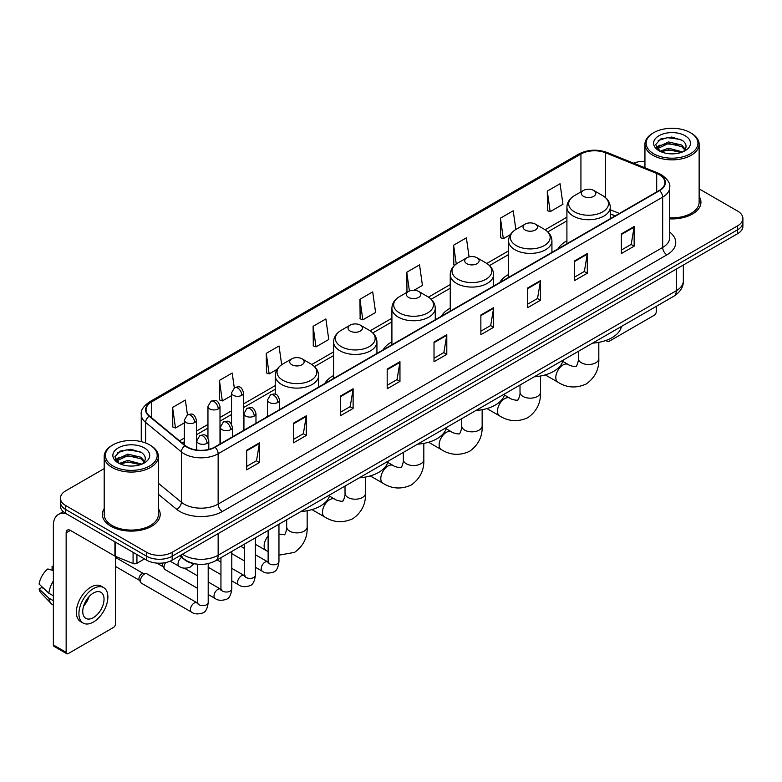 <?xml version="1.0" encoding="UTF-8"?>
<svg xmlns="http://www.w3.org/2000/svg" width="782" height="782" viewBox="0 0 782 782"><rect width="100%" height="100%" fill="white"/><g stroke="black" fill="none" stroke-linecap="round" stroke-linejoin="round"><path stroke-width="1.17" d="M267.522 415.565A31.915 18.426 0 0 0 266.476 417.207M333.572 375.536A31.915 18.426 0 0 0 324.813 383.522M391.909 341.861A31.915 18.426 0 0 0 383.141 349.847M450.237 308.176A31.915 18.426 0 0 0 441.478 316.172M508.574 274.502A31.915 18.426 0 0 0 499.806 282.488M566.911 240.827A31.915 18.426 0 0 0 558.143 248.813M615.141 215.9L610.263 213.926M196.047 564.008A18.064 10.43 180 0 1 184.62 559.736L179.792 555.748M104.192 468.613L65.717 490.832A18.064 10.43 0 0 0 60.429 498.202L60.429 506.071A18.064 10.43 0 0 0 65.717 513.442L146.615 560.156A18.064 10.43 0 0 0 172.167 560.156L737.612 233.701A18.064 10.43 0 0 0 742.9 226.321L742.9 222.391A18.064 10.43 0 0 1 737.612 229.761A18.064 10.43 0 0 0 742.9 222.391L742.9 218.452A18.064 10.43 0 0 0 737.612 211.081L699.137 188.863M60.429 498.202A18.064 10.43 0 0 0 65.717 505.583L146.615 552.288A18.064 10.43 0 0 0 172.167 552.288L172.167 556.217L737.612 229.761L172.167 556.217A18.064 10.43 0 0 1 146.615 556.217A18.064 10.43 0 0 0 172.167 556.217L172.167 560.156M65.717 505.583L65.717 509.512L146.615 556.217L65.717 509.512A18.064 10.43 0 0 1 60.429 502.142A18.064 10.43 0 0 0 65.717 509.512L65.717 513.442M104.192 508.623A28.905 16.686 0 0 0 102.383 514.429A28.905 16.686 0 0 0 110.849 526.227A28.905 16.686 0 0 0 142.353 529.844A28.905 16.686 0 0 0 160.193 514.429A28.905 16.686 0 0 0 158.384 508.623A28.905 16.686 0 0 1 160.193 514.429A28.905 16.686 0 0 1 142.353 529.844A28.905 16.686 0 0 1 110.849 526.227A28.905 16.686 0 0 1 102.383 514.429A28.905 16.686 0 0 1 104.192 508.623M659.265 174.699A19.267 11.124 180 0 1 664.905 182.568A19.267 11.124 180 0 1 659.265 190.427L214.747 447.069A19.267 11.124 180 0 1 185.334 445.584L149.558 416.092A19.267 11.124 180 0 1 146.078 409.709A19.267 11.124 180 0 1 151.718 401.84L580.928 154.044A19.267 11.124 180 0 1 605.6 152.793L656.694 173.448A19.267 11.124 180 0 1 659.265 174.699M659.607 174.503A19.755 11.407 0 0 0 656.968 173.223L605.884 152.568A19.755 11.407 0 0 0 580.586 153.849L151.376 401.645A19.755 11.407 0 0 0 149.167 416.249L184.943 445.75A19.755 11.407 0 0 0 215.079 447.265L659.607 190.622A19.755 11.407 0 0 0 659.607 174.503M246.682 450.217L246.682 469.884L259.448 462.514L259.448 442.847L246.682 450.217M246.682 466.395L256.516 460.715L259.399 443.502A4.819 2.786 -120 0 0 259.448 442.847M256.428 460.764L259.448 462.514M293.514 423.179L293.514 442.847L306.29 435.466L306.29 415.799L293.514 423.179M293.514 439.357L303.348 433.678L306.231 416.454A4.819 2.786 -120 0 0 306.29 415.799M303.269 433.727L306.29 435.466M340.346 396.142L340.346 415.799L353.122 408.429L353.122 388.762L340.346 396.142M340.346 412.319L350.189 406.63L353.073 389.416A4.819 2.786 -120 0 0 353.122 388.762M350.101 406.689L353.122 408.429M387.188 369.094L387.188 388.762L399.964 381.391L399.964 361.724L387.188 369.094M387.188 385.272L397.021 379.593L399.905 362.379A4.819 2.786 -120 0 0 399.964 361.724M396.943 379.641L399.964 381.391M621.367 233.896L621.367 253.563L634.143 246.183L634.143 226.516L621.367 233.896M621.367 250.074L631.211 244.385L634.094 227.171A4.819 2.786 -120 0 0 634.143 226.516M631.123 244.443L634.143 246.183M574.535 260.934L574.535 280.601L587.302 273.221L587.302 253.563L574.535 260.934M574.535 277.111L584.369 271.432L587.253 254.209A4.819 2.786 -120 0 0 587.302 253.563M584.281 271.481L587.302 273.221M527.694 287.972L527.694 307.639L540.47 300.268L540.47 280.601L527.694 287.972M527.694 304.149L537.537 298.47L540.421 281.256A4.819 2.786 -120 0 0 540.47 280.601M537.449 298.519L540.47 300.268M480.862 315.019L480.862 334.686L493.638 327.306L493.638 307.639L480.862 315.019M480.862 331.197L490.695 325.507L493.579 308.294A4.819 2.786 -120 0 0 493.638 307.639M490.607 325.566L493.638 327.306M434.02 342.057L434.02 361.724L446.796 354.344L446.796 334.676L434.02 342.057M434.02 358.234L443.863 352.555L446.747 335.331A4.819 2.786 -120 0 0 446.796 334.676M443.775 352.604L446.796 354.344M669.724 218.862A28.905 16.686 0 0 0 700.946 202.235A28.905 16.686 0 0 0 699.137 196.419A28.905 16.686 0 0 1 700.946 202.235A28.905 16.686 0 0 1 669.724 218.862M172.167 552.288L737.612 225.832A18.064 10.43 0 0 0 742.9 218.452M644.945 161.336A18.064 10.43 0 0 0 633.606 163.194M281.667 364.735L279.037 345.986L266.261 353.366L266.467 372.906M234.277 387.804L232.205 373.034L219.429 380.404L219.634 399.954M187.436 414.831L185.363 400.071L172.587 407.442L172.793 426.992M414.049 290.249L422.427 285.41L419.543 264.863L406.777 272.244L406.982 291.794M469.063 256.907L466.385 237.826L453.609 245.196L453.814 264.746M515.846 229.478L513.217 210.788L500.451 218.158L500.656 237.708M547.283 191.121L550.166 211.668L562.942 204.288L560.059 183.741L547.283 191.121L547.488 210.671M313.103 326.319L315.987 346.876L328.753 339.496L325.869 318.948L313.103 326.319L313.308 345.869M359.935 299.281L362.819 319.828L375.595 312.458L372.711 291.911L359.935 299.281L360.14 318.831M362.819 319.828L359.935 318.753M407.549 291.999L406.777 291.715M406.777 272.244L409.406 291.012M454.821 265.127L453.609 264.668M453.609 245.196L456.248 263.984M500.451 218.158L503.334 238.706L510.441 234.6M503.334 238.706L500.451 237.63M550.166 211.668L547.283 210.593M315.987 346.876L313.103 345.791M266.261 353.366L269.145 373.913L277.102 369.319M269.145 373.913L266.261 372.838M219.429 380.404L222.313 400.951L231.54 395.624M222.313 400.951L219.429 399.876M172.587 407.442L175.471 427.998L184.366 422.857M175.471 427.998L172.587 426.913M606.842 340.111L606.891 340.141A3.011 1.74 120 0 0 607.516 341.519A3.011 1.74 120 0 0 609.022 341.372L654.153 315.312A3.011 1.74 120 0 0 656.284 311.627L656.284 306.358M653.732 153.8A25.894 14.946 0 0 0 690.35 153.8A25.894 14.946 0 0 0 690.35 132.657L691.2 133.155A27.096 15.64 0 0 1 699.137 144.211A27.096 15.64 0 0 1 682.412 158.668A27.096 15.64 0 0 1 652.882 155.276A27.096 15.64 0 0 1 644.945 144.211A27.096 15.64 0 0 1 652.882 133.155L653.732 132.657A25.894 14.946 0 0 0 653.732 153.8M669.724 217.816A27.096 15.64 0 0 0 699.137 202.235L699.137 144.211M659.988 151.278L668.512 148.179L682.598 151.952M661.279 151.864L668.512 149.743L681.132 152.48M659.754 151.161L658.424 148.238L658.894 146.459L668.512 141.943L681.66 145.012L685.267 149.284M658.464 150.3L658.424 148.238M658.522 149.02L658.894 148.013L668.512 143.497L681.66 146.576L684.856 149.929M683.165 151.708A13.607 7.859 0 0 0 683.751 151.19C687.222 147.407 686.762 143.81 682.373 140.398L671.728 137.046L660.751 138.961L655.648 144.611L658.952 150.662M685.071 135.706A18.426 10.635 0 0 0 659.05 135.687A18.426 10.635 0 0 0 658.933 150.711A18.426 10.635 0 0 0 659.011 150.75A18.426 10.635 0 0 0 685.149 150.711A18.426 10.635 0 0 0 685.071 135.706M684.905 150.848L686.234 149.939M691.2 133.155L690.35 132.657A25.894 14.946 0 0 0 653.732 132.657M658.219 140.516L667.447 137.681L680.848 139.47M656.45 148.111L658.962 146.332M663.116 144.709L667.447 143.927L678.287 144.856M663.116 150.955L667.447 150.164L678.287 151.102M656.166 147.612L660.008 145.032M583.47 196.331A7.224 4.174 0 0 0 593.694 196.331A7.224 4.174 0 0 0 593.694 190.427L602.668 195.608A19.912 11.495 0 0 1 602.668 211.873A19.912 11.495 0 0 1 574.506 211.873A19.912 11.495 0 0 1 574.506 195.608C569.599 198.52 567.067 202.391 566.911 207.22A21.681 12.512 0 0 0 573.255 216.067A21.681 12.512 0 0 0 596.881 218.774A21.681 12.512 0 0 0 610.263 207.22C610.097 202.391 607.565 198.52 602.668 195.608L593.694 190.427A7.224 4.174 0 0 0 583.47 190.427A7.224 4.174 0 0 0 583.47 196.331M592.561 343.142A33.118 19.12 0 0 0 621.465 326.456M525.142 230.006A7.224 4.174 0 0 0 535.357 230.006A7.224 4.174 0 0 0 535.357 224.111L544.331 229.292A19.912 11.495 0 0 1 544.331 245.548A19.912 11.495 0 0 1 516.169 245.548A19.912 11.495 0 0 1 516.169 229.292C511.262 232.205 508.73 236.066 508.574 240.895A21.681 12.512 0 0 0 514.927 249.741A21.681 12.512 0 0 0 538.544 252.459A21.681 12.512 0 0 0 551.926 240.895C551.769 236.066 549.238 232.205 544.331 229.292L535.357 224.111A7.224 4.174 0 0 0 525.142 224.111A7.224 4.174 0 0 0 525.142 230.006M534.233 376.816A33.118 19.12 0 0 0 563.128 360.14M466.805 263.69A7.224 4.174 0 0 0 477.03 263.69A7.224 4.174 0 0 0 477.03 257.786L486.003 262.967A19.912 11.495 0 0 1 486.003 279.223A19.912 11.495 0 0 1 457.841 279.223A19.912 11.495 0 0 1 457.841 262.967C452.934 265.88 450.403 269.751 450.237 274.57A21.681 12.512 0 0 0 456.59 283.426A21.681 12.512 0 0 0 480.216 286.134A21.681 12.512 0 0 0 493.598 274.57C493.432 269.751 490.901 265.88 486.003 262.967L477.03 257.786A7.224 4.174 0 0 0 466.805 257.786A7.224 4.174 0 0 0 466.805 263.69M475.896 410.501A33.118 19.12 0 0 0 504.801 393.815M408.478 297.365A7.224 4.174 0 0 0 418.693 297.365A7.224 4.174 0 0 0 418.693 291.461L427.666 296.642A19.912 11.495 0 0 1 427.666 312.908A19.912 11.495 0 0 1 399.504 312.908A19.912 11.495 0 0 1 399.504 296.642C394.597 299.555 392.065 303.426 391.909 308.255A21.681 12.512 0 0 0 398.253 317.101A21.681 12.512 0 0 0 421.879 319.809A21.681 12.512 0 0 0 435.261 308.255C435.105 303.426 432.573 299.555 427.666 296.642L418.693 291.461A7.224 4.174 0 0 0 408.478 291.461A7.224 4.174 0 0 0 408.478 297.365M417.568 444.176A33.118 19.12 0 0 0 446.463 427.49M350.14 331.04A7.224 4.174 0 0 0 360.365 331.04A7.224 4.174 0 0 0 360.365 325.146L369.339 330.327A19.912 11.495 0 0 1 369.339 346.582A19.912 11.495 0 0 1 341.167 346.582A19.912 11.495 0 0 1 341.167 330.327C336.27 333.24 333.738 337.101 333.572 341.93A21.681 12.512 0 0 0 339.926 350.776A21.681 12.512 0 0 0 363.552 353.493A21.681 12.512 0 0 0 376.934 341.93C376.768 337.101 374.236 333.24 369.339 330.327L360.365 325.146A7.224 4.174 0 0 0 350.14 325.146A7.224 4.174 0 0 0 350.14 331.04M359.231 477.851A33.118 19.12 0 0 0 388.136 461.175M291.813 364.725A7.224 4.174 0 0 0 302.028 364.725A7.224 4.174 0 0 0 302.028 358.821L311.001 364.001A19.912 11.495 0 0 1 311.001 380.257A19.912 11.495 0 0 1 282.84 380.257A19.912 11.495 0 0 1 282.84 364.001C277.933 366.914 275.401 370.785 275.244 375.604A21.681 12.512 0 0 0 281.588 384.461A21.681 12.512 0 0 0 305.215 387.168A21.681 12.512 0 0 0 318.597 375.604C318.44 370.785 315.908 366.914 311.001 364.001L302.028 358.821A7.224 4.174 0 0 0 291.813 358.821A7.224 4.174 0 0 0 291.813 364.725M300.904 511.536A33.118 19.12 0 0 0 329.799 494.85M197.357 588.23L165.158 569.638A5.415 3.128 -60 0 1 164.474 568.973A5.415 3.128 -60 0 1 164.034 567.165A5.415 3.128 -60 0 1 165.696 562.551M164.474 568.973L162.861 566.383A3.91 2.258 -60 0 1 162.539 565.073A3.91 2.258 -60 0 1 163.018 562.991M140.447 580.782A5.415 3.128 -60 0 1 144.279 574.144A5.415 3.128 -60 0 1 146.068 573.617A5.415 3.128 -60 0 1 146.987 573.871L196.976 602.736A5.415 3.128 -60 0 0 194.503 602.873A5.415 3.128 -60 0 0 194.259 603A5.415 3.128 -60 0 0 190.72 607.78A5.415 3.128 -60 0 0 191.551 612.12L141.562 583.264A5.415 3.128 -60 0 1 140.887 582.59A5.415 3.128 -60 0 1 140.447 580.782M140.887 582.59L139.274 580A3.91 2.258 -60 0 1 138.952 578.69A3.91 2.258 -60 0 1 141.718 573.9A3.91 2.258 -60 0 1 143.018 573.519L146.068 573.617M136.928 554.555L136.928 563.284L144.484 558.925M66.617 513.969A24.086 13.91 -120 0 0 58.357 514.468A24.086 13.91 -120 0 0 53.372 525.494L53.372 644.964L66.147 652.335L66.147 532.865A6.021 3.48 60 0 1 67.389 530.108A6.021 3.48 60 0 1 70.4 530.411L114.925 556.11L114.925 541.858M66.147 652.335A3.011 1.74 120 0 0 66.763 653.713L53.997 646.343A3.011 1.74 -60 0 1 53.372 644.964M66.763 653.713A3.011 1.74 120 0 0 68.269 653.566L113.41 627.506A3.011 1.74 120 0 0 115.531 623.821L115.531 556.393M136.928 563.284A3.011 1.74 180 0 1 133.077 563.48L115.325 556.305A3.011 1.74 180 0 1 114.925 556.11M93.39 617.624A15.054 8.69 120 0 0 103.224 604.359A15.054 8.69 120 0 0 100.917 592.297A15.054 8.69 120 0 0 93.39 593.049A15.054 8.69 120 0 0 83.557 606.314A15.054 8.69 120 0 0 85.864 618.376A15.054 8.69 120 0 0 93.39 617.624M83.664 605.962A15.054 8.69 120 0 0 89.07 596.598M53.372 566.872L52.091 566.491L52.091 569.511L53.372 570.254M103.635 587.605L101.074 586.129A20.469 11.818 120 0 0 90.839 587.145A20.469 11.818 120 0 0 77.467 605.19A20.469 11.818 120 0 0 80.605 621.592L83.156 623.068A20.469 11.818 120 0 0 93.39 622.052A20.469 11.818 120 0 0 106.772 604.017A20.469 11.818 120 0 0 103.635 587.605A20.469 11.818 120 0 0 93.39 588.621A20.469 11.818 120 0 0 80.018 606.666A20.469 11.818 120 0 0 83.156 623.068M53.372 580.948A19.873 11.476 120 0 0 48.846 593.196L39.1 584.076A15.66 9.042 120 0 1 47.839 568.944L53.372 570.625M53.372 595.806L48.846 593.196M44.369 589.012L41.72 587.478L39.1 588.993L48.846 598.113L53.372 600.723M48.846 598.113A19.873 11.476 120 0 0 51.299 603.665A19.873 11.476 120 0 0 52.805 604.848L53.372 605.17M53.372 566.129A15.66 9.042 120 0 0 52.091 566.491M39.1 588.993A15.66 9.042 120 0 0 40.947 592.893L51.299 603.665M112.979 466.004A25.894 14.946 0 0 0 149.597 466.004A25.894 14.946 0 0 0 149.597 444.86L150.447 445.349A27.096 15.64 0 0 1 158.384 456.414A27.096 15.64 0 0 1 141.659 470.872A27.096 15.64 0 0 1 112.129 467.48A27.096 15.64 0 0 1 104.192 456.414A27.096 15.64 0 0 1 112.129 445.349L112.979 444.86A25.894 14.946 0 0 0 112.979 466.004M104.192 456.414L104.192 514.429A27.096 15.64 0 0 0 112.129 525.494A27.096 15.64 0 0 0 141.659 528.886A27.096 15.64 0 0 0 158.384 514.429L158.384 456.414M119.245 463.482L127.769 460.383L141.845 464.146M120.536 464.068L127.769 461.947L140.389 464.684M119.011 463.364L117.681 460.432L118.141 458.653L127.769 454.137L140.916 457.216L144.523 461.478M117.72 462.504L117.681 460.432M117.769 461.214L118.141 460.217L127.769 455.701L140.916 458.77L144.113 462.133M142.422 463.912A13.607 7.859 0 0 0 142.998 463.394C146.469 459.611 146.009 456.004 141.62 452.592L130.975 449.249L119.998 451.155L114.895 456.815L118.209 462.866M144.318 447.91A18.426 10.635 0 0 0 118.297 447.881A18.426 10.635 0 0 0 118.18 462.905A18.426 10.635 0 0 0 118.258 462.954A18.426 10.635 0 0 0 144.396 462.905A18.426 10.635 0 0 0 144.318 447.91M144.152 463.042L145.481 462.142M150.447 445.349L149.597 444.86A25.894 14.946 0 0 0 112.979 444.86M117.476 452.71L126.694 449.875L140.105 451.664M115.697 460.315L118.209 458.526M122.373 456.903L126.694 456.121L137.544 457.05M122.373 463.149L126.694 462.367L137.544 463.296M115.413 459.806L119.255 457.226M182.47 554.203A24.086 13.91 0 0 0 184.083 555.24A24.086 13.91 0 0 0 218.149 555.24L676.293 290.728A24.086 13.91 0 0 0 683.351 280.894C683.527 286.877 680.34 291.989 673.801 296.241L215.656 560.753A12.043 6.95 60 0 0 218.149 555.24L218.149 533.607M676.293 269.096L676.293 290.728A12.043 6.95 60 0 1 673.801 296.241M181.492 554.77A12.043 8.055 129.5 0 0 183.594 558.68L179.938 555.67M737.612 233.701L737.612 225.832M146.615 560.156L146.615 552.288M669.724 232.117A30.107 17.38 180 0 1 666.929 254.834L222.411 511.477A6.021 3.48 60 0 1 218.149 504.107L662.667 247.464A24.086 13.91 0 0 0 669.724 237.63L669.724 187.279A24.086 13.91 180 0 1 662.667 197.113A6.021 3.48 -120 0 0 659.607 190.622M222.411 511.477A30.107 17.38 180 0 1 179.831 511.477A30.107 17.38 180 0 1 176.458 509.16L158.384 494.263M184.943 445.75A6.021 4.027 129.5 0 0 181.385 451.898L181.385 502.249A24.086 13.91 0 0 0 184.083 504.107A24.086 13.91 0 0 0 218.149 504.107L218.149 453.755A24.086 13.91 180 0 1 181.385 451.898L145.618 422.407A24.086 13.91 180 0 1 141.259 414.431L141.259 441.635M669.724 187.279C670.526 183.526 667.76 179.322 661.425 174.689L658.258 173.154A6.021 2.815 112 0 0 656.968 173.223M658.258 173.154L607.164 152.5C597.194 148.971 587.732 149.489 578.768 154.044A6.021 3.48 60 0 1 580.586 153.849M151.376 401.645A6.021 3.48 -120 0 0 149.558 401.84C143.311 406.337 140.545 410.53 141.259 414.431M149.167 416.249A6.021 4.027 129.5 0 0 145.618 422.407L145.618 442.974M607.164 152.5A6.021 2.815 112 0 0 605.884 152.568M215.079 447.265A6.021 3.48 60 0 1 218.149 453.755L662.667 197.113L662.667 247.464A6.021 3.48 60 0 0 666.929 254.834M158.384 483.286L181.385 502.249A6.021 4.027 -50.5 0 1 176.458 509.16M151.718 401.84L151.718 417.871M656.694 173.448L656.694 191.913M605.6 152.793L605.6 197.699M619.403 213.447L610.263 209.742M580.928 154.044L580.928 191.903M566.911 217.201L545.132 229.771M508.574 250.885L486.795 263.456M450.237 284.56L428.468 297.131M391.909 318.235L370.13 330.806M333.572 351.92L311.803 364.49M275.244 385.594L243.583 403.874M231.54 410.824L219.996 417.49M207.953 424.44L196.409 431.107M184.366 438.057L179.567 440.833M434.02 342.682L446.747 335.331M480.862 315.635L493.579 308.294M527.694 288.597L540.421 281.256M574.535 261.559L587.253 254.209M621.367 234.512L634.094 227.171M387.188 369.72L399.905 362.379M340.346 396.757L353.073 389.416M293.514 423.805L306.231 416.454M246.682 450.843L259.399 443.502M598.817 342.35L598.817 358.576A10.234 5.914 180 0 1 595.825 362.76A10.234 5.914 180 0 1 581.349 362.76A10.234 5.914 180 0 1 578.348 358.576C578.973 360.287 576.314 367.706 575.982 366.25C577.077 367.266 569.325 365.859 568.152 364.461L562.796 361.372M598.817 358.576C599.256 369.172 595.053 377.638 586.217 383.982C576.314 388.468 566.882 387.872 557.918 382.193A10.234 5.914 -60 0 1 556.354 373.992A10.234 5.914 -60 0 1 563.04 364.969A10.234 5.914 -60 0 1 568.152 364.461M540.489 376.025L540.489 392.251A10.234 5.914 180 0 1 537.488 396.435A10.234 5.914 180 0 1 523.011 396.435A10.234 5.914 180 0 1 520.01 392.251C520.636 393.962 517.977 401.381 517.655 399.925C518.749 400.941 510.988 399.534 509.825 398.136L504.468 395.047M540.489 392.251C540.929 402.847 536.726 411.322 527.889 417.656C517.977 422.143 508.544 421.547 499.581 415.868A10.234 5.914 -60 0 1 498.017 407.666A10.234 5.914 -60 0 1 504.703 398.644A10.234 5.914 -60 0 1 509.825 398.136M482.152 409.7L482.152 425.936A10.234 5.914 180 0 1 479.161 430.11A10.234 5.914 180 0 1 464.684 430.11A10.234 5.914 180 0 1 461.683 425.936C462.309 427.646 459.65 435.066 459.317 433.609C460.412 434.616 452.661 433.208 451.488 431.82L446.131 428.722M482.152 425.936C482.592 436.532 478.389 444.997 469.552 451.341C459.65 455.818 450.217 455.222 441.253 449.552A10.234 5.914 -60 0 1 439.68 441.341A10.234 5.914 -60 0 1 446.375 432.329A10.234 5.914 -60 0 1 451.488 431.82M423.824 443.384L423.824 459.611A10.234 5.914 180 0 1 420.824 463.794A10.234 5.914 180 0 1 406.347 463.794A10.234 5.914 180 0 1 403.346 459.611C403.971 461.321 401.313 468.741 400.98 467.284C402.085 468.301 394.323 466.893 393.16 465.495L387.804 462.406M423.824 459.611C424.255 470.207 420.061 478.672 411.224 485.016C401.313 489.503 391.88 488.906 382.916 483.227A10.234 5.914 -60 0 1 381.352 475.026A10.234 5.914 -60 0 1 388.038 466.004A10.234 5.914 -60 0 1 393.16 465.495M365.487 477.059L365.487 493.286A10.234 5.914 180 0 1 362.486 497.469A10.234 5.914 180 0 1 348.01 497.469A10.234 5.914 180 0 1 345.018 493.286C345.634 494.996 342.975 502.415 342.653 500.959C343.748 501.976 335.996 500.568 334.823 499.17L329.466 496.081M365.487 493.286C365.927 503.882 361.724 512.357 352.887 518.691C342.985 523.178 333.552 522.581 324.589 516.902A10.234 5.914 -60 0 1 323.015 508.701A10.234 5.914 -60 0 1 329.701 499.678A10.234 5.914 -60 0 1 334.823 499.17M307.16 510.734L307.16 526.97A10.234 5.914 180 0 1 304.159 531.144A10.234 5.914 180 0 1 289.682 531.144A10.234 5.914 180 0 1 286.681 526.97C287.307 528.681 284.648 536.1 284.316 534.644L278.959 534.077M268.128 551.603L266.251 550.587A10.234 5.914 -60 0 1 268.128 536.12M277.805 402.456A6.021 3.48 0 0 0 279.565 399.993C277.121 392.271 274.746 393.815 270.533 394.783A6.021 3.48 60 0 1 273.544 395.076A6.021 3.48 -120 0 1 277.805 402.456A6.021 3.48 0 0 1 269.282 402.456A6.021 3.48 0 0 1 267.522 399.993L270.533 394.783M255.372 567.253L262.322 571.261A5.415 3.128 -60 0 1 261.491 566.921A5.415 3.128 -60 0 1 265.03 562.141A5.415 3.128 -60 0 1 265.274 562.014A5.415 3.128 -60 0 1 267.737 561.877L255.372 554.741M268.431 562.424L267.952 562.825L268.128 561.652A5.415 3.128 -0 0 0 269.712 563.871A5.415 3.128 -0 0 0 277.131 563.998A5.415 3.128 -0 0 0 278.959 561.652C278.216 567.947 276.271 571.466 273.113 572.199C268.588 573.577 264.99 573.265 262.322 571.261M254.218 416.073A6.021 3.48 0 0 0 255.978 413.619C253.534 405.887 251.159 407.432 246.946 408.4A6.021 3.48 60 0 1 249.957 408.703A6.021 3.48 -120 0 1 254.218 416.073A6.021 3.48 0 0 1 245.695 416.073A6.021 3.48 0 0 1 243.935 413.619L246.946 408.4M231.785 580.87L238.735 584.887A5.415 3.128 -60 0 1 237.904 580.537A5.415 3.128 -60 0 1 241.442 575.767A5.415 3.128 -60 0 1 241.677 575.63A5.415 3.128 -60 0 1 244.15 575.493L231.785 568.358M244.844 576.041L244.365 576.442L244.541 575.269A5.415 3.128 -0 0 0 246.125 577.487A5.415 3.128 -0 0 0 253.544 577.624A5.415 3.128 -0 0 0 255.372 575.269C254.629 581.564 252.684 585.083 249.526 585.816C245.001 587.194 241.403 586.881 238.735 584.887M230.622 429.689A6.021 3.48 0 0 0 232.391 427.236C229.947 419.514 227.572 421.048 223.359 422.016A6.021 3.48 60 0 1 226.369 422.319A6.021 3.48 -120 0 1 230.622 429.689A6.021 3.48 0 0 1 222.108 429.689A6.021 3.48 0 0 1 220.348 427.236L223.359 422.016M208.198 594.496L215.138 598.504A5.415 3.128 -60 0 1 214.307 594.154A5.415 3.128 -60 0 1 217.855 589.384A5.415 3.128 -60 0 1 218.09 589.257A5.415 3.128 -60 0 1 220.563 589.11L208.198 581.974M221.257 589.657L220.778 590.058L220.944 588.895A5.415 3.128 -0 0 0 222.538 591.104A5.415 3.128 -0 0 0 229.947 591.241A5.415 3.128 -0 0 0 231.785 588.895C231.042 595.18 229.097 598.699 225.939 599.432C221.414 600.811 217.816 600.498 215.138 598.504M207.035 443.316A6.021 3.48 0 0 0 208.804 440.853C206.36 433.13 203.985 434.665 199.772 435.642A6.021 3.48 60 0 1 202.782 435.936A6.021 3.48 -120 0 1 207.035 443.316A6.021 3.48 0 0 1 198.52 443.316A6.021 3.48 0 0 1 196.761 440.853L199.772 435.642M197.67 603.284L197.181 603.684L197.357 602.511A5.415 3.128 -0 0 0 198.951 604.721A5.415 3.128 -0 0 0 206.36 604.857A5.415 3.128 -0 0 0 208.198 602.511C207.455 608.807 205.51 612.316 202.352 613.059C197.826 614.437 194.219 614.124 191.551 612.12M241.824 395.301A6.021 3.48 0 0 0 243.583 392.847C241.139 385.115 238.764 386.66 234.551 387.628A6.021 3.48 60 0 1 237.562 387.931A6.021 3.48 -120 0 1 241.824 395.301A6.021 3.48 0 0 1 233.31 395.301A6.021 3.48 0 0 1 231.54 392.847L234.551 387.628M218.237 408.918A6.021 3.48 0 0 0 219.996 406.464C217.552 398.742 215.177 400.276 210.964 401.244A6.021 3.48 60 0 1 213.975 401.547A6.021 3.48 -120 0 1 218.237 408.918A6.021 3.48 0 0 1 209.723 408.918A6.021 3.48 0 0 1 207.953 406.464L210.964 401.244M194.65 422.534A6.021 3.48 0 0 0 196.409 420.081C193.965 412.358 191.59 413.893 187.377 414.861A6.021 3.48 60 0 1 190.388 415.164A6.021 3.48 -120 0 1 194.65 422.534A6.021 3.48 0 0 1 186.126 422.534A6.021 3.48 0 0 1 184.366 420.081L187.377 414.861M193.975 563.705L189.958 567.302C185.432 568.68 181.835 568.367 179.166 566.373A5.415 3.128 -60 0 1 178.042 563.89A5.415 3.128 -60 0 1 181.717 557.341M66.147 532.865L70.4 530.411M115.325 542.082L115.325 556.305M133.077 563.48L133.077 552.336M215.656 560.753C205.959 565.621 196.272 565.621 186.585 560.753L183.594 558.68M683.351 280.894L683.351 265.02M578.768 154.044L149.558 401.84M566.911 220.866L547.83 231.883M508.574 254.551L489.493 265.557M450.237 288.226L431.165 299.242M391.909 321.901L372.828 332.917M333.572 355.585L314.501 366.592M275.244 389.26L243.583 407.539M231.54 414.489L219.996 421.156M207.953 428.106L196.409 434.772M184.366 441.722L182.186 442.983M615.278 215.822L610.263 213.799M607.516 341.519L605.767 340.512M644.945 167.778L644.945 144.211M557.918 382.193L545.259 374.881M610.263 218.725L610.263 207.22M566.911 243.749L566.911 207.22M583.47 190.427L574.506 195.608M578.348 351.353L578.348 358.576M499.581 415.868L486.922 408.566M551.926 252.4L551.926 240.895M508.574 277.434L508.574 240.895M525.142 224.111L516.169 229.292M520.01 385.027L520.01 392.251M441.253 449.552L428.595 442.241M493.598 286.075L493.598 274.57M450.237 311.109L450.237 274.57M466.805 257.786L457.841 262.967M461.683 418.712L461.683 425.936M382.916 483.227L370.257 475.915M435.261 319.76L435.261 308.255M391.909 344.784L391.909 308.255M408.478 291.461L399.504 296.642M403.346 452.387L403.346 459.611M324.589 516.902L311.93 509.6M376.934 353.435L376.934 341.93M333.572 378.468L333.572 341.93M350.14 325.146L341.167 330.327M345.018 486.062L345.018 493.286M307.16 526.97C307.59 537.566 303.396 546.032 294.56 552.375L278.959 555.161M266.251 550.587L255.372 544.301M318.597 387.11L318.597 375.604M275.244 394.216L275.244 375.604M291.813 358.821L282.84 364.001M286.681 519.747L286.681 526.97M268.842 562.307L267.737 561.877M278.959 524.194L278.959 561.652M279.565 409.651L279.565 399.993M244.541 560.997L231.785 553.636M268.128 530.46L268.128 561.652M267.522 416.601L267.522 399.993M244.541 548.485L240.719 546.276M245.255 575.933L244.15 575.493M255.372 537.821L255.372 575.269M255.978 423.267L255.978 413.619M220.944 574.614L208.198 567.253M244.541 544.077L244.541 575.269M243.935 430.217L243.935 413.619M220.944 562.102L217.132 559.892M221.658 589.55L220.563 589.11M231.785 551.437L231.785 588.895M232.391 436.884L232.391 427.236M156.84 563.099L163.057 566.696M220.944 557.693L220.944 588.895M220.348 443.834L220.348 427.236M197.357 575.718L184.278 568.172M198.071 603.166L196.976 602.736M208.198 563.617L208.198 602.511M208.804 449.406L208.804 440.853M115.531 566.491L139.47 580.312M197.357 564.184L197.357 602.511M196.761 450.041L196.761 440.853M115.531 557.458L143.38 573.529M243.583 430.423L243.583 392.847M231.54 424.157L231.54 392.847M219.996 444.039L219.996 406.464M207.953 437.773L207.953 406.464M196.409 449.992L196.409 420.081M179.166 566.373L170.134 561.163M184.366 444.792L184.366 420.081M58.357 514.468L63.234 511.653"/></g></svg>
